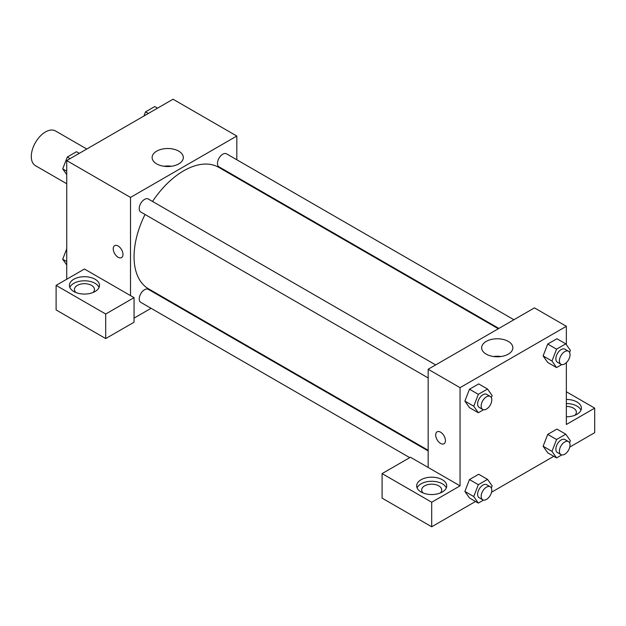 <?xml version="1.0" encoding="UTF-8"?>
<svg xmlns="http://www.w3.org/2000/svg" width="626" height="626" viewBox="0 0 626 626"><rect width="100%" height="100%" fill="white"/><g stroke="black" fill="none" stroke-linecap="round" stroke-linejoin="round"><path stroke-width="0.94" d="M86.779 149.019L55.495 130.959A20.048 11.573 120 0 0 40.048 136.327A20.048 11.573 120 0 0 31.3 156.5A20.048 11.573 120 0 0 35.455 165.679L66.732 183.739M66.732 279.243L66.732 160.592L173.034 99.213L236.816 136.038L236.816 159.763M236.816 177.127L236.816 177.776M178.754 151.148A15.603 9.007 180 0 1 183.324 157.525A15.603 9.007 180 0 1 167.721 166.532A15.603 9.007 180 0 1 152.118 157.525A15.603 9.007 180 0 1 161.751 149.199A15.603 9.007 180 0 1 178.754 151.148M130.513 295.613L84.447 269.016L56.105 285.386L105.708 314.025L134.058 297.655L130.513 295.613L130.513 197.417L66.732 160.592M130.513 197.417L236.816 136.038M171.501 166.258A15.603 9.007 0 0 0 163.942 166.258M114.668 245.658A6.894 3.975 -120 0 0 113.619 251.183A6.894 3.975 -120 0 0 118.118 257.255A6.894 3.975 60 0 1 113.611 251.183A6.894 3.975 60 0 1 114.668 245.658A6.894 3.975 60 0 1 121.561 249.641A6.894 3.975 60 0 1 121.561 257.591A6.894 3.975 60 0 1 118.111 257.255A6.894 3.975 -120 0 0 121.561 257.591M73.821 279.243A15.032 8.678 180 0 1 90.207 277.365A15.032 8.678 180 0 1 99.487 285.386A15.032 8.678 180 0 1 84.447 294.063A15.032 8.678 180 0 1 69.416 285.386A15.032 8.678 180 0 1 73.821 279.243M99.064 287.428A15.032 8.678 0 0 0 88.516 281.121A15.032 8.678 0 0 0 73.821 283.335A15.032 8.678 0 0 0 69.838 287.428M75.957 292.545A10.024 5.783 180 0 1 74.431 289.478A10.024 5.783 180 0 1 80.613 284.126A10.024 5.783 180 0 1 91.537 285.386A10.024 5.783 180 0 1 94.471 289.478A10.024 5.783 180 0 1 92.945 292.545M56.105 285.386L56.105 309.933L105.708 338.572L134.058 322.21L134.058 297.655M105.708 314.025L105.708 338.572M166.665 299.291L166.093 299.619M151.062 308.297L134.058 318.118M428.161 450.923L148.307 289.345A7.52 4.343 120 0 0 142.517 291.364A7.52 4.343 120 0 0 139.23 298.923A7.52 4.343 120 0 0 140.787 302.366L409.733 457.637M513.915 319.745L226.542 153.832A7.52 4.343 120 0 0 220.751 155.851A7.52 4.343 120 0 0 217.472 163.409A7.52 4.343 120 0 0 219.03 166.852L498.883 328.431M435.68 364.919L148.307 199.005A7.52 4.343 120 0 0 142.517 201.016A7.52 4.343 120 0 0 139.23 208.583A7.52 4.343 120 0 0 140.787 212.026L428.161 377.94M145.029 214.475A70.159 40.502 120 0 0 134.058 256.738A70.159 40.502 120 0 0 148.589 288.86L428.161 450.266M498.319 328.752L218.74 167.345A70.159 40.502 120 0 0 152.548 201.455M428.161 467.458L410.445 457.23L382.095 473.592L431.705 502.232L460.047 485.87L428.161 467.458L428.161 369.254L534.463 307.882L566.35 326.295L566.35 344.66M382.095 473.592L382.095 498.139L431.705 526.787L475.541 501.473M491.543 492.232L553.775 456.307M569.785 447.066L594.7 432.676L594.7 408.129L566.35 424.491L566.35 362.657M566.35 406.43A10.024 5.783 180 0 1 573.439 408.129A10.024 5.783 180 0 1 576.374 412.221A10.024 5.783 180 0 1 574.848 415.288M580.959 410.171A15.032 8.678 0 0 0 566.35 403.543M566.35 399.451A15.032 8.678 180 0 1 581.39 408.129A15.032 8.678 180 0 1 566.35 416.806M423.207 493.03A10.024 5.783 180 0 1 421.681 489.962A10.024 5.783 180 0 1 431.705 484.172A10.024 5.783 180 0 1 441.729 489.962A10.024 5.783 180 0 1 440.203 493.03M446.315 487.912A15.032 8.678 0 0 0 435.766 481.605A15.032 8.678 0 0 0 421.071 483.82A15.032 8.678 0 0 0 417.096 487.912M421.071 479.727A15.032 8.678 180 0 1 437.457 477.849A15.032 8.678 180 0 1 446.737 485.87A15.032 8.678 180 0 1 431.705 494.548A15.032 8.678 180 0 1 416.673 485.87A15.032 8.678 180 0 1 421.071 479.727M431.705 502.232L431.705 526.787M566.35 391.759L594.7 408.129M561.788 454.914L556.577 457.919L551.976 451.369L556.577 439.507L547.719 434.397L556.921 429.076L547.719 434.397L543.118 446.26L547.719 452.809L543.102 446.268M561.788 364.575L556.577 367.579L547.719 362.462L543.102 355.928M556.577 367.579L551.976 361.03L556.577 349.167L547.719 344.05L556.921 338.736L547.719 344.05L543.118 355.912L547.719 362.462M483.546 409.74L478.334 412.745L469.477 407.636L464.868 401.102M478.334 412.745L473.733 406.204L478.334 394.333L469.477 389.223L478.687 383.91L469.477 389.223L464.875 401.086L469.477 407.636M483.546 500.08L478.334 503.093L473.733 496.543L478.334 484.68L469.477 479.563L478.687 474.25L469.477 479.563L464.875 491.426L469.477 497.975L464.868 491.441M460.047 485.87L460.047 387.666L566.35 326.295M508.289 341.405A15.603 9.007 180 0 1 512.858 347.774A15.603 9.007 180 0 1 497.255 356.789A15.603 9.007 180 0 1 481.652 347.774A15.603 9.007 180 0 1 491.285 339.456A15.603 9.007 180 0 1 508.289 341.405M460.047 387.666L428.161 369.254M501.035 356.515A15.603 9.007 0 0 0 493.476 356.515M437.12 431.823A6.894 3.975 -120 0 0 436.064 437.347A6.894 3.975 -120 0 0 440.563 443.419A6.894 3.975 60 0 1 436.064 437.347A6.894 3.975 60 0 1 437.12 431.823A6.894 3.975 60 0 1 444.006 435.806A6.894 3.975 60 0 1 444.006 443.756A6.894 3.975 60 0 1 440.563 443.419A6.894 3.975 -120 0 0 444.006 443.756M478.334 394.333L487.544 389.02L492.146 395.569L491.347 397.643M490.244 396.422L486.699 394.372A7.52 4.343 120 0 0 480.909 396.391A7.52 4.343 120 0 0 477.622 403.95A7.52 4.343 120 0 0 479.18 407.393L482.724 409.443A7.52 4.343 120 0 0 490.244 405.1A7.52 4.343 120 0 0 490.244 396.422A7.52 4.343 120 0 0 484.454 398.433A7.52 4.343 120 0 0 481.167 406A7.52 4.343 120 0 0 482.724 409.443M473.733 406.204L464.875 401.086M487.544 389.02L478.687 383.91M556.577 349.167L565.779 343.854L570.388 350.404L569.582 352.469M568.478 351.249L564.942 349.206A7.52 4.343 120 0 0 559.143 351.217A7.52 4.343 120 0 0 555.865 358.784A7.52 4.343 120 0 0 557.422 362.227L560.966 364.269A7.52 4.343 120 0 0 568.478 359.934A7.52 4.343 120 0 0 568.478 351.249A7.52 4.343 120 0 0 562.688 353.267A7.52 4.343 120 0 0 559.409 360.826A7.52 4.343 120 0 0 560.966 364.269M551.976 361.03L543.118 355.912M565.779 343.854L556.921 338.736M478.334 484.68L487.544 479.367L492.146 485.909L491.347 487.983M490.244 486.762L486.699 484.72A7.52 4.343 120 0 0 480.909 486.731A7.52 4.343 120 0 0 477.622 494.297A7.52 4.343 120 0 0 479.18 497.74L482.724 499.783A7.52 4.343 120 0 0 490.244 495.44A7.52 4.343 120 0 0 490.244 486.762A7.52 4.343 120 0 0 484.454 488.781A7.52 4.343 120 0 0 481.167 496.34A7.52 4.343 120 0 0 482.724 499.783M478.334 503.093L469.477 497.975M473.733 496.543L464.875 491.426M487.544 479.367L478.687 474.25M556.577 439.507L565.779 434.194L570.388 440.743L569.582 442.809M568.478 441.596L564.942 439.546A7.52 4.343 120 0 0 559.143 441.565A7.52 4.343 120 0 0 555.865 449.124A7.52 4.343 120 0 0 557.422 452.567L560.966 454.609A7.52 4.343 120 0 0 568.478 450.274A7.52 4.343 120 0 0 568.478 441.596A7.52 4.343 120 0 0 562.688 443.607A7.52 4.343 120 0 0 559.409 451.174A7.52 4.343 120 0 0 560.966 454.609M556.577 457.919L547.719 452.809M551.976 451.369L543.118 446.26M565.779 434.194L556.921 429.076M66.732 174.631L62.702 168.895L67.303 157.032L76.513 151.711L79.306 153.331M66.732 171.219L62.702 168.895M70.104 158.644L67.303 157.032M143.925 116.021L145.545 111.858L154.747 106.545L157.549 108.157M148.339 113.47L145.545 111.858M66.732 264.97L62.702 259.234L66.732 248.843M66.732 261.558L62.702 259.234"/></g></svg>
